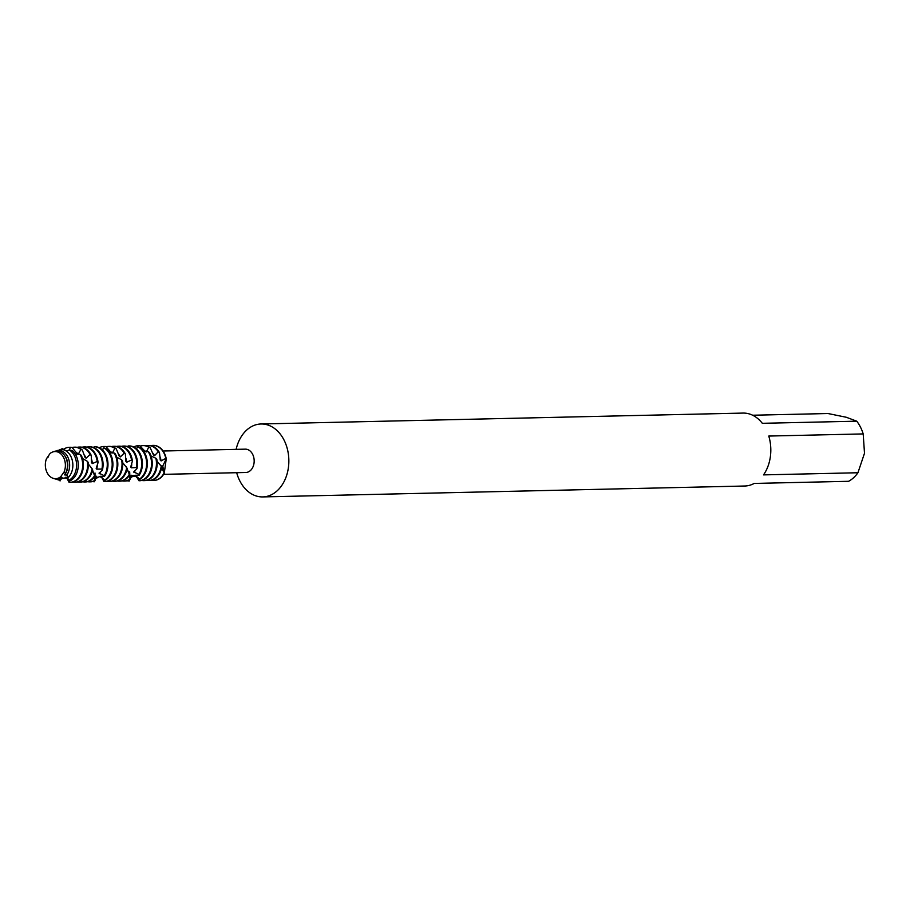 <?xml version="1.0" encoding="UTF-8"?>
<svg xmlns="http://www.w3.org/2000/svg" width="910" height="910" viewBox="0 0 910 910"><rect width="100%" height="100%" fill="white"/><g stroke="black" fill="none" stroke-linecap="round" stroke-linejoin="round"><path stroke-width="1.36" d="M53.303 478.364L54.907 478.853A14.105 10.419 -91.3 0 0 55.169 478.922A14.105 10.419 -91.3 0 0 60.708 478.353L60.674 476.726A13.57 10.021 -91.3 0 1 53.303 478.364A13.57 10.021 -91.3 0 1 45.5 462.507A13.57 10.021 -91.3 0 1 46.637 458.276A13.57 10.021 -91.3 0 0 45.5 462.507A13.57 10.021 -91.3 0 0 49.731 476.248A13.57 10.021 -91.3 0 0 60.674 476.726L64.087 471.971A13.57 10.021 -91.3 0 0 65.224 467.751A13.57 10.021 -91.3 0 0 60.981 453.999A13.57 10.021 -91.3 0 0 50.039 453.521L46.956 458.06M163.618 474.349L245.814 472.495A11.671 8.622 -91.3 0 0 254.038 463.076A11.671 8.622 -91.3 0 0 245.29 449.153L163.095 451.007M236.668 472.7A36.48 26.936 -91.3 0 0 262.74 496.917A36.48 26.936 -91.3 0 0 288.413 467.501A36.48 26.936 -91.3 0 0 261.09 423.98A36.48 26.936 -91.3 0 0 236.134 449.358M262.74 496.917L744.698 486.02A36.48 26.936 -91.3 0 0 754.197 483.438L848.62 481.299A36.48 26.936 -91.3 0 0 857.937 472.745L763.513 474.884A36.48 26.936 -91.3 0 0 770.383 456.592A36.48 26.936 -91.3 0 0 768.768 436.049L863.192 433.922A36.48 26.936 -91.3 0 0 856.742 421.182L762.318 423.309A36.48 26.936 -91.3 0 0 743.049 413.083L261.09 423.98M146.464 451.633L148.739 447.208L150.207 447.697L153.46 455.034L154.563 455.694L158.226 451.758L159.477 452.634L160.251 460.13L161.104 460.926L165.802 458.367L166.246 458.811L162.776 466L163.936 472.426L162.776 466L166.257 458.822L164.278 473.075M164.141 472.79A17.506 12.933 88.7 0 1 153.756 480.412L154.12 480.4A17.506 12.933 -91.3 0 1 153.938 480.4A17.506 12.933 -91.3 0 0 164.312 473.132L161.707 467.467M166.246 458.811A17.506 12.933 -91.3 0 0 153.142 445.399A17.506 12.933 -91.3 0 1 153.324 445.399A17.506 12.933 -91.3 0 1 166.246 458.811M752.65 415.233L827.986 413.527L846.3 417.269L856.742 421.182M863.192 433.922L864.5 453.248L857.937 472.745M52.712 451.986L54.293 451.44A14.105 10.419 -91.3 0 1 58.911 451.246A14.105 10.419 -91.3 0 1 67.294 467.808A14.105 10.419 -91.3 0 1 65.531 473.416L64.087 471.971A13.57 10.021 -91.3 0 0 65.224 467.751A13.57 10.021 -91.3 0 0 52.712 451.986A13.57 10.021 -91.3 0 0 50.039 453.521M56.591 479.354L59.07 480.105A15.493 11.443 -91.3 0 0 59.366 480.184A15.493 11.443 -91.3 0 0 60.128 480.355L60.572 479.547A14.662 10.829 88.7 0 1 56.864 479.433A14.662 10.829 88.7 0 1 56.591 479.354A14.662 10.829 88.7 0 1 55.749 479.058M159.477 452.634A17.506 12.933 -91.3 0 0 151.481 445.82A17.506 12.933 -91.3 0 0 148.762 445.502A17.506 12.933 -91.3 0 0 148.41 445.513M149.194 480.503A17.506 12.933 -91.3 0 0 149.558 480.503A17.506 12.933 -91.3 0 0 161.798 466.921L161.241 465.829A17.506 12.933 88.7 0 1 161.161 466.398A17.506 12.933 88.7 0 1 148.842 480.525A17.506 12.933 88.7 0 1 146.737 480.332M150.867 445.684A17.506 12.933 88.7 0 1 152.971 445.399A17.506 12.933 88.7 0 1 155.678 445.729A17.506 12.933 88.7 0 1 165.802 458.367M145.953 445.798A17.506 12.933 88.7 0 1 148.046 445.513A17.506 12.933 88.7 0 1 150.764 445.843A17.506 12.933 88.7 0 1 158.226 451.758M150.207 447.697A17.506 12.933 -91.3 0 0 146.567 445.934A17.506 12.933 -91.3 0 0 143.848 445.604A17.506 12.933 -91.3 0 0 143.484 445.627M144.28 480.616A17.506 12.933 -91.3 0 0 144.633 480.616A17.506 12.933 -91.3 0 0 156.964 466.5A17.506 12.933 -91.3 0 0 156.827 459.345L155.894 458.276A17.506 12.933 88.7 0 1 156.247 466.512A17.506 12.933 88.7 0 1 143.916 480.639A17.506 12.933 88.7 0 1 141.812 480.446M138.502 479.172A17.506 12.933 88.7 0 1 138.309 479.047L138.274 478.535M140.208 446.15A17.506 12.933 88.7 0 1 143.132 445.627A17.506 12.933 88.7 0 1 145.85 445.957A17.506 12.933 88.7 0 1 148.739 447.208M139.367 480.73A17.506 12.933 -91.3 0 0 139.719 480.73A17.506 12.933 -91.3 0 0 152.05 466.602A17.506 12.933 -91.3 0 0 149.422 452.486L148.171 451.644A17.506 12.933 88.7 0 1 151.333 466.625A17.506 12.933 88.7 0 1 139.002 480.742A17.506 12.933 88.7 0 1 138.957 480.742L138.309 479.047M137.308 447.834L138.252 445.741L139.81 445.741A17.506 12.933 -91.3 0 0 138.923 445.718A17.506 12.933 -91.3 0 0 138.661 445.729M139.81 445.741L145.247 451.542L146.51 451.917M138.604 447.254A17.506 12.933 88.7 0 1 146.408 466.739A17.506 12.933 88.7 0 1 139.537 479.07L139.503 479.524A17.506 12.933 -91.3 0 0 147.124 466.716A17.506 12.933 -91.3 0 0 140.083 447.72L138.604 447.254L135.988 448.437M130.255 477.932L132.166 476.408M131.813 446.275A17.506 12.933 -91.3 0 0 129.641 445.945L128.094 445.968A17.506 12.933 88.7 0 1 128.378 445.957A17.506 12.933 88.7 0 1 131.097 446.287A17.506 12.933 88.7 0 1 141.494 466.841A17.506 12.933 88.7 0 1 139.002 474.372L139.184 475.213A17.506 12.933 -91.3 0 0 142.21 466.83A17.506 12.933 -91.3 0 0 131.813 446.275M129.755 479.695L129.447 480.958A17.506 12.933 88.7 0 1 129.163 480.969A17.506 12.933 88.7 0 1 127.059 480.787M129.641 445.945L127.514 446.571M121.36 446.355A17.506 12.933 88.7 0 1 123.453 446.071A17.506 12.933 88.7 0 1 126.171 446.4A17.506 12.933 88.7 0 1 136.58 466.955A17.506 12.933 88.7 0 1 136.489 467.558L137 468.627A17.506 12.933 -91.3 0 0 137.296 466.944A17.506 12.933 -91.3 0 0 126.888 446.378A17.506 12.933 -91.3 0 0 124.169 446.059A17.506 12.933 -91.3 0 0 123.817 446.071M124.602 481.06A17.506 12.933 -91.3 0 0 124.966 481.06A17.506 12.933 -91.3 0 0 129.971 479.57L129.993 479.092A17.506 12.933 88.7 0 1 124.249 481.083A17.506 12.933 88.7 0 1 122.145 480.889M119.267 456.194A13.024 9.623 -91.3 0 1 119.301 456.263L120.37 456.945L124.158 453.123L125.375 454.022L125.91 461.415L126.74 462.223L131.541 459.982L132.416 461.074A17.506 12.933 -91.3 0 0 121.974 446.491A17.506 12.933 -91.3 0 0 119.255 446.162A17.506 12.933 -91.3 0 0 118.903 446.184M116.446 446.457A17.506 12.933 88.7 0 1 118.539 446.184A17.506 12.933 88.7 0 1 121.257 446.514A17.506 12.933 88.7 0 1 131.541 459.982M125.375 454.022A17.506 12.933 -91.3 0 0 117.06 446.605A17.506 12.933 -91.3 0 0 114.341 446.275A17.506 12.933 -91.3 0 0 113.977 446.287M111.52 446.571A17.506 12.933 88.7 0 1 113.625 446.298A17.506 12.933 88.7 0 1 116.343 446.617A17.506 12.933 88.7 0 1 124.158 453.123M112.43 452.918L114.819 448.323L116.264 448.846A17.506 12.933 -91.3 0 0 112.135 446.719A17.506 12.933 -91.3 0 0 109.416 446.389A17.506 12.933 -91.3 0 0 109.063 446.4M109.848 481.401A17.506 12.933 -91.3 0 0 110.212 481.401A17.506 12.933 -91.3 0 0 122.531 467.274A17.506 12.933 -91.3 0 0 122.52 460.858L121.621 459.777A17.506 12.933 88.7 0 1 121.826 467.296A17.506 12.933 88.7 0 1 109.496 481.413A17.506 12.933 88.7 0 1 107.391 481.231M103.376 479.479L103.376 479.502A17.506 12.933 88.7 0 1 103.376 479.502L103.365 478.944M106.14 446.81A17.506 12.933 88.7 0 1 108.7 446.4A17.506 12.933 88.7 0 1 111.418 446.73A17.506 12.933 88.7 0 1 114.819 448.323M103.285 448.903L104.377 446.526L105.924 446.571A17.506 12.933 -91.3 0 0 104.502 446.503A17.506 12.933 -91.3 0 0 104.138 446.514M105.924 446.571L111.191 452.577L112.442 452.987M104.934 481.504A17.506 12.933 -91.3 0 0 105.298 481.504A17.506 12.933 -91.3 0 0 117.618 467.387A17.506 12.933 -91.3 0 0 115.343 453.874L114.114 452.987A17.506 12.933 88.7 0 1 116.901 467.399A17.506 12.933 88.7 0 1 104.582 481.526A17.506 12.933 88.7 0 1 103.979 481.515L103.865 481.435A17.506 12.933 -91.3 0 0 103.979 481.447M104.684 448.334A17.506 12.933 88.7 0 1 111.987 467.512A17.506 12.933 88.7 0 1 104.616 480.161L104.559 480.571A17.506 12.933 -91.3 0 0 112.703 467.501A17.506 12.933 -91.3 0 0 106.151 448.846L104.684 448.334L101.874 449.472M95.539 478.421L97.325 477.181L95.209 479.331M97.381 447.049A17.506 12.933 -91.3 0 0 95.766 446.764L94.219 446.73A17.506 12.933 88.7 0 1 96.665 447.06A17.506 12.933 88.7 0 1 107.073 467.626A17.506 12.933 88.7 0 1 104.229 475.725L104.388 476.533A17.506 12.933 -91.3 0 0 107.778 467.603A17.506 12.933 -91.3 0 0 97.381 447.049M94.742 480.787L94.469 481.743A17.506 12.933 88.7 0 1 92.638 481.561M94.219 446.742L93.457 447.481M86.939 447.128A17.506 12.933 88.7 0 1 89.032 446.844A17.506 12.933 88.7 0 1 91.751 447.174A17.506 12.933 88.7 0 1 102.147 467.74A17.506 12.933 88.7 0 1 101.931 469.06L102.409 470.117A17.506 12.933 -91.3 0 0 102.864 467.717A17.506 12.933 -91.3 0 0 92.467 447.163A17.506 12.933 -91.3 0 0 89.749 446.833A17.506 12.933 -91.3 0 0 89.385 446.844M90.181 481.845A17.506 12.933 -91.3 0 0 90.534 481.845A17.506 12.933 -91.3 0 0 95.038 480.628L95.084 480.207A17.506 12.933 88.7 0 1 89.828 481.856A17.506 12.933 88.7 0 1 87.713 481.674M69.274 449.984L70.502 447.333L72.049 447.436L77.111 453.635L78.362 454.079L80.888 449.449L82.321 450.018L85.096 457.502L86.154 458.196L90.067 454.511L91.25 455.432L91.557 462.735L92.354 463.554L97.222 461.484L98.064 462.599A17.506 12.933 -91.3 0 0 87.542 447.276A17.506 12.933 -91.3 0 0 84.835 446.947A17.506 12.933 -91.3 0 0 84.471 446.958M82.014 447.242A17.506 12.933 88.7 0 1 84.118 446.958A17.506 12.933 88.7 0 1 86.837 447.288A17.506 12.933 88.7 0 1 97.222 461.484M91.25 455.432A17.506 12.933 -91.3 0 0 82.628 447.379A17.506 12.933 -91.3 0 0 79.909 447.06A17.506 12.933 -91.3 0 0 79.557 447.072M77.1 447.356A17.506 12.933 88.7 0 1 79.193 447.072A17.506 12.933 88.7 0 1 81.911 447.401A17.506 12.933 88.7 0 1 90.067 454.511M82.321 450.018A17.506 12.933 -91.3 0 0 77.714 447.492A17.506 12.933 -91.3 0 0 74.995 447.163A17.506 12.933 -91.3 0 0 74.631 447.185M75.428 482.175A17.506 12.933 -91.3 0 0 75.78 482.175A17.506 12.933 -91.3 0 0 88.111 468.058A17.506 12.933 -91.3 0 0 88.19 462.382L87.326 461.279A17.506 12.933 88.7 0 1 87.394 468.07A17.506 12.933 88.7 0 1 75.075 482.186A17.506 12.933 88.7 0 1 72.959 482.004M72.083 447.481A17.506 12.933 88.7 0 1 74.279 447.185A17.506 12.933 88.7 0 1 76.997 447.515A17.506 12.933 88.7 0 1 80.888 449.449M72.049 447.436A17.506 12.933 -91.3 0 0 70.07 447.276A17.506 12.933 -91.3 0 0 69.717 447.288M70.514 482.289A17.506 12.933 -91.3 0 0 70.866 482.289A17.506 12.933 -91.3 0 0 83.197 468.161A17.506 12.933 -91.3 0 0 81.229 455.273L80.034 454.363A17.506 12.933 88.7 0 1 82.48 468.184A17.506 12.933 88.7 0 1 70.15 482.3A17.506 12.933 88.7 0 1 69.012 482.254L68.648 480.707C69.353 475.953 58.479 478.364 60.06 480.946M69.331 449.961A16.448 12.148 88.7 0 1 76.383 468.093A16.448 12.148 88.7 0 1 69.149 480.161L69.319 481.151A16.892 12.467 -91.3 0 0 78.067 468.149A16.892 12.467 -91.3 0 0 72.311 450.609L69.331 449.961L66.293 451.064M59.65 449.972L62.278 448.63L66.51 450.985M59.014 450.086A16.448 12.148 88.7 0 1 59.707 449.676M63.472 449.79A15.493 11.443 -91.3 0 0 62.71 449.62L57.057 450.541A14.662 10.829 88.7 0 1 60.754 450.655A14.662 10.829 88.7 0 1 69.467 467.876A14.662 10.829 88.7 0 1 66.817 475.077L68.227 477.568A15.493 11.443 -91.3 0 0 72.675 467.979A15.493 11.443 -91.3 0 0 63.472 449.79M164.232 472.995L164.312 473.132A17.506 12.933 -91.3 0 1 154.12 480.4M161.161 465.749L160.524 465.09M161.798 466.921L157.077 461.279M155.894 458.276L151.003 455.944M148.171 451.644L143.882 451.61M95.049 479.82L96.551 476.237L95.015 479.422M95.084 480.207L95.004 472.995L94.31 474.884M85.267 481.959A17.506 12.933 -91.3 0 0 85.62 481.947A17.506 12.933 -91.3 0 0 94.776 476.419L92.604 470.208M92.285 469.071L91.546 468.104M80.342 482.061A17.506 12.933 -91.3 0 0 80.706 482.061A17.506 12.933 -91.3 0 0 92.672 469.924L92.172 468.843A17.506 12.933 88.7 0 1 79.989 482.084A17.506 12.933 88.7 0 1 77.885 481.89M92.172 468.855L88.304 463.986M87.326 461.29L82.469 458.469M80.034 454.363L75.155 453.897M46.637 458.276L48.548 456.763M98.064 462.587L96.176 468.343L96.699 469.116L101.931 469.06M102.409 470.117L99.019 473.166L104.229 475.725M104.388 476.533L100.498 476.271L104.616 480.161M104.559 480.571L101.351 476.976M101.499 477.09L103.979 481.515M103.865 481.435L103.513 479.763M132.03 476.419L129.993 478.831M129.971 478.887L131.336 475.236L129.914 478.353M129.993 479.092L129.686 471.789L129.038 473.507M119.688 481.174A17.506 12.933 -91.3 0 0 120.052 481.174A17.506 12.933 -91.3 0 0 129.573 475.088L127.172 468.809M126.74 467.387L126.046 466.614M114.774 481.288A17.506 12.933 -91.3 0 0 115.126 481.288A17.506 12.933 -91.3 0 0 127.252 468.434L122.702 462.633M121.621 459.777L116.742 457.207M114.114 452.998L109.712 452.771M62.483 477.943L60.526 479.707M60.572 479.547L61.743 477.227L60.708 478.353M65.531 473.405L64.587 474.895L66.817 475.077M68.227 477.568L65.691 477.25L69.149 480.161M69.319 481.151L66.51 477.682M66.714 477.841L69.012 482.254M116.264 448.846L119.29 456.263M132.405 461.074L130.71 467.023L131.268 467.808L136.489 467.558M137 468.627L133.713 471.971A13.024 9.623 -91.3 0 1 133.713 471.983L139.002 474.372M139.184 475.202L135.294 475.282L139.537 479.07M139.503 479.524L136.181 476.26M136.272 476.328L138.957 480.742M64.587 474.895A13.024 9.623 -91.3 0 0 64.394 455.239M63.552 449.324A17.506 12.933 88.7 0 1 69.365 447.299A17.506 12.933 88.7 0 1 70.502 447.333M78.362 454.079A13.024 9.623 -91.3 0 0 76.292 452.588M86.154 458.196A13.024 9.623 -91.3 0 0 84.266 455.023M92.354 463.554A13.024 9.623 -91.3 0 0 91.512 459.232M94.606 475.6A17.506 12.933 88.7 0 1 84.903 481.97A17.506 12.933 88.7 0 1 82.799 481.788M94.06 474.269A13.024 9.623 -91.3 0 0 95.004 472.984M96.699 469.116A13.024 9.623 -91.3 0 0 97.29 465.237M99.304 473.757A13.024 9.623 -91.3 0 0 100.498 471.88M100.635 476.556A13.024 9.623 -91.3 0 0 101.226 476.26M99.247 447.743A17.506 12.933 88.7 0 1 103.785 446.514A17.506 12.933 88.7 0 1 104.377 446.526M112.362 452.918A13.024 9.623 -91.3 0 0 110.406 451.644M120.37 456.945A13.024 9.623 -91.3 0 0 118.425 453.931M126.718 467.342A17.506 12.933 88.7 0 1 114.41 481.299A17.506 12.933 88.7 0 1 112.305 481.117M126.74 462.223A13.024 9.623 -91.3 0 0 125.762 457.957M129.368 474.224A17.506 12.933 88.7 0 1 119.335 481.185A17.506 12.933 88.7 0 1 117.219 481.003M131.268 467.808A13.024 9.623 -91.3 0 0 131.734 463.804M128.845 473.052A13.024 9.623 -91.3 0 0 129.686 471.789M134.02 472.586A13.024 9.623 -91.3 0 0 135.215 470.504M130.801 476.408A13.024 9.623 -91.3 0 0 131.529 476.43M135.442 475.6A13.024 9.623 -91.3 0 0 136.113 475.213M133.679 446.969A17.506 12.933 88.7 0 1 138.206 445.741A17.506 12.933 88.7 0 1 138.252 445.741M146.135 451.633A13.024 9.623 -91.3 0 0 144.519 450.734M154.563 455.694A13.024 9.623 -91.3 0 0 152.561 452.839M153.756 480.412A17.506 12.933 88.7 0 1 151.651 480.23M161.104 460.926A13.024 9.623 -91.3 0 0 160.001 456.706M131.142 475.611L135.408 475.521L131.142 475.611M148.842 480.525L149.558 480.503M143.916 480.639L144.633 480.616M139.002 480.742L139.719 480.73M124.249 481.083L124.966 481.06M109.496 481.413L110.212 481.401M104.582 481.526L105.298 481.504M89.828 481.856L90.534 481.845M75.075 482.186L75.78 482.175M70.15 482.3L70.866 482.289M88.304 464.077L89.203 465.203M92.513 470.584L93.719 473.393M94.651 476.612L94.993 479.115M94.97 480.105C93.946 479.866 95.379 478.728 99.281 476.703C100.919 476.76 102.329 477.83 103.535 479.888L103.513 479.786M157.089 461.313L157.851 462.189M161.65 467.751L163.334 471.289M122.702 462.689L123.532 463.69M127.093 469.162L128.344 471.88M129.436 475.304L129.868 477.966M129.868 479.274C130.517 477.227 132.394 476.18 135.499 476.135L138.422 479.104M69.365 447.299L70.07 447.276M74.279 447.185L74.995 447.163M79.989 482.084L80.706 482.061M79.193 447.072L79.909 447.06M84.903 481.97L85.62 481.947M84.118 446.958L84.835 446.947M89.032 446.844L89.749 446.833M103.785 446.514L104.502 446.503M108.7 446.4L109.416 446.389M113.625 446.298L114.341 446.275M114.41 481.299L115.126 481.288M118.539 446.184L119.255 446.162M119.335 481.185L120.052 481.174M123.453 446.071L124.169 446.059M138.206 445.741L138.923 445.718M143.132 445.627L143.848 445.604M148.046 445.513L148.762 445.502"/></g></svg>
